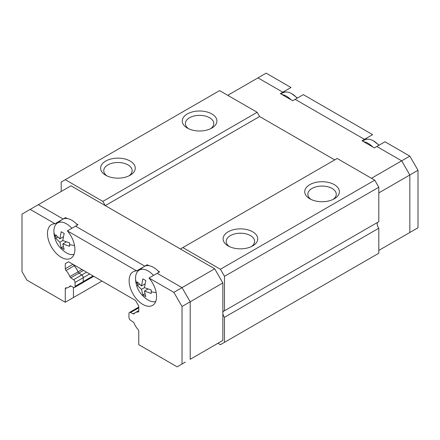 <?xml version="1.0" encoding="UTF-8"?>
<svg xmlns="http://www.w3.org/2000/svg" width="440" height="440" viewBox="0 0 440 440"><rect width="100%" height="100%" fill="white"/><g stroke="black" fill="none" stroke-linecap="round" stroke-linejoin="round"><path stroke-width="0.66" d="M371.459 178.282L401.671 160.837L376.822 146.493L374.368 147.906L362.016 140.773L364.469 139.359L295.168 99.352L292.721 100.766L280.368 93.632L282.816 92.219L257.966 77.875L227.755 95.315M61.193 191.483L61.193 182.05L219.593 90.602L257.153 112.283L259.6 116.529L334.719 159.896L259.6 116.529L105.281 205.623L180.4 248.99L337.166 158.482L374.726 180.163L378.807 187.237L378.807 221.683L224.488 310.777A4.62 2.667 60 0 0 223.817 310.986A4.62 2.667 60 0 0 224.488 317.312L224.488 342.331L220.407 344.685L217.96 343.272M378.807 250.404L409.833 232.49L409.833 174.982L378.807 192.896M409.833 232.49L418 227.777L418 170.269L409.833 156.123L384.984 141.779L376.822 146.493L401.671 160.837L409.833 174.982L409.833 232.49L404.938 235.323M222.86 282.931L190.196 301.785L190.196 359.299L222.86 340.445L222.86 282.931L214.693 268.791L70.989 185.823L38.33 204.677L63.179 219.027L65.632 217.613L67.26 218.554M101.976 281.072L73.442 297.545L73.442 287.298L73.442 297.545L65.274 302.258L26.901 280.104L22 271.618L22 214.11L30.168 209.391L55.017 223.74L63.179 219.027L38.33 204.677L30.168 209.391M76.351 223.801L77.984 224.747L75.532 226.16L144.832 266.167L147.279 264.754L148.907 265.694M158.004 270.941L159.632 271.887L157.185 273.301L182.034 287.645L214.693 268.791M185.301 362.125L177.133 366.839L138.76 344.685L138.76 331.139A1.733 1.001 60 0 0 138.012 329.406A11.544 6.666 60 0 1 134.184 323.323A1.733 1.001 60 0 0 133.238 322.091L130.449 320.199A2.31 1.331 60 0 1 128.959 317.46L128.959 313.55A2.31 1.331 60 0 1 129.437 312.493A2.31 1.331 60 0 1 130.449 312.532L138.76 307.885M138.171 270.881A19.399 11.198 60 0 1 138.76 269.671A19.399 11.198 -120 0 0 138.171 270.881M56.518 223.74A19.399 11.198 60 0 1 57.112 222.53A19.399 11.198 -120 0 0 56.518 223.74M93.055 275.919L83.237 281.589A2.31 1.331 60 0 1 83.237 281.633A2.31 1.331 60 0 1 82.759 282.695L74.597 287.408A2.31 1.331 60 0 1 73.579 287.364L70.796 286.039A1.733 1.001 60 0 0 70.037 286.011A1.733 1.001 60 0 0 69.85 286.182A11.544 6.666 60 0 1 68.596 287.32A11.544 6.666 60 0 1 66.022 287.843A1.733 1.001 60 0 0 65.632 287.92A1.733 1.001 60 0 0 65.274 288.717L66.765 287.854M83.237 281.589L83.237 277.679L89.667 273.966M86.548 272.162L81.746 274.94A2.31 1.331 60 0 1 83.237 277.679M81.746 274.94L78.963 273.048A1.733 1.001 60 0 1 78.017 271.815L81.978 269.528M74.795 265.375L74.184 265.727A11.544 6.666 60 0 1 78.017 271.815M74.184 265.727A1.733 1.001 60 0 1 73.552 264.66M137.407 307.89A2.31 1.331 60 0 1 137.605 307.731A2.31 1.331 60 0 1 138.617 307.769M173.866 292.358L149.017 278.014L157.185 273.301L182.034 287.645L173.866 292.358L182.034 306.504L190.196 301.785L182.034 287.645L190.196 301.785L190.196 359.299M141.207 268.257A19.399 11.198 -120 0 0 140.894 268.84M59.56 221.117A19.399 11.198 -120 0 0 59.246 221.7M303.336 94.639L295.168 99.352L364.469 139.359L372.631 134.645L303.336 94.639M257.966 77.875L282.816 92.219L290.983 87.505L266.134 73.161L257.966 77.875M409.833 156.123L401.671 160.837L409.833 174.982L418 170.269M284.911 91.009A19.399 11.198 -120 0 0 284.3 92.274M366.559 138.149A19.399 11.198 -120 0 0 365.954 139.414M136.664 270.881L67.37 230.874L75.532 226.16L144.832 266.167L136.664 270.881A19.399 11.198 60 0 0 133.144 271.788A19.399 11.198 60 0 0 133.144 294.19A19.399 11.198 60 0 0 152.543 305.388A19.399 11.198 60 0 0 149.017 278.014M129.437 312.493L137.605 307.78A2.31 1.331 60 0 1 138.617 307.819M73.535 264.649A1.733 1.001 -120 0 0 74.184 265.777A11.544 6.666 60 0 1 78.017 271.86A1.733 1.001 -120 0 0 78.963 273.097L81.746 274.984A2.31 1.331 60 0 1 83.237 277.723L83.237 281.633L75.07 286.347A2.31 1.331 60 0 1 74.597 287.408M65.274 302.258L65.274 288.717M75.07 286.347L75.07 282.436L83.237 277.723M81.746 274.984L73.579 279.697A2.31 1.331 60 0 1 75.07 282.436M73.579 279.697L70.796 277.811A1.733 1.001 60 0 1 69.85 276.573L78.017 271.86M74.184 265.777L66.022 270.49A11.544 6.666 60 0 1 69.85 276.573M66.022 270.49A1.733 1.001 60 0 1 65.274 268.757L65.274 263.654L68.541 261.767L135.493 300.421L138.76 306.075L138.76 311.185A1.733 1.001 60 0 1 138.402 311.977A1.733 1.001 60 0 1 138.012 312.054L138.661 311.68M65.274 263.654L68.541 261.767M130.449 312.532L133.238 313.858A1.733 1.001 60 0 0 133.996 313.891A1.733 1.001 60 0 0 134.184 313.715A11.544 6.666 60 0 1 135.438 312.576A11.544 6.666 60 0 1 138.012 312.054M182.034 306.504L182.034 364.012M67.37 230.874A19.399 11.198 60 0 1 70.889 258.247A19.399 11.198 60 0 1 51.491 247.049A19.399 11.198 60 0 1 51.491 224.648A19.399 11.198 60 0 1 55.017 223.74M378.84 145.327A17.82 10.285 -120 0 0 373.5 140.871A17.82 10.285 -120 0 0 373.208 140.701A17.82 10.285 -120 0 0 365.161 139.7L362.324 140.954M372.741 146.965A18.475 10.665 -120 0 0 368.192 143.396A18.475 10.665 -120 0 0 363.649 141.713M297.193 98.186A17.82 10.285 -120 0 0 291.852 93.731A17.82 10.285 -120 0 0 291.561 93.566A17.82 10.285 -120 0 0 283.509 92.559L280.676 93.814M291.093 99.825A18.475 10.665 -120 0 0 286.545 96.255A18.475 10.665 -120 0 0 281.996 94.578M55.742 238.277L55.742 234.883L59.846 238.832L61.215 231.726L64.152 233.42L62.783 240.526L69.625 242.897L69.625 246.29L62.783 243.925L64.152 249.447L61.215 247.753L59.846 242.226L55.742 238.277L57.712 237.138M74.047 254.392A17.82 10.285 60 0 1 66.792 253.099A17.82 10.285 60 0 1 66.501 252.934M55.677 236.621A24.904 14.377 180 0 1 53.9 231.281A24.904 14.377 180 0 1 53.9 231.11A17.82 10.285 60 0 1 53.906 230.775A17.82 10.285 60 0 1 57.057 223.3A17.82 10.285 60 0 1 66.501 223.834A17.82 10.285 60 0 1 71.841 228.294M63.278 218.972A18.475 10.665 60 0 1 71.808 220.237A18.475 10.665 60 0 1 77.495 225.027M59.846 238.832L63.283 236.847M59.846 242.226L62.783 240.526M61.215 247.753L63.184 246.615M62.783 243.925L66.225 241.934M137.395 285.417L137.395 282.024L141.493 285.973L142.863 278.867L145.805 280.561L144.436 287.666L151.272 290.037L151.272 293.43L144.436 291.06L145.805 296.588L142.863 294.894L141.493 289.366L137.395 285.417L139.364 284.279M155.7 301.532A17.82 10.285 60 0 1 148.44 300.24A17.82 10.285 60 0 1 148.148 300.075M137.324 283.756A24.904 14.377 180 0 1 135.548 278.421A24.904 14.377 180 0 1 135.548 278.251A17.82 10.285 60 0 1 135.553 277.915A17.82 10.285 60 0 1 138.704 270.44A17.82 10.285 60 0 1 148.148 270.974A17.82 10.285 60 0 1 153.489 275.429M144.925 266.112A18.475 10.665 60 0 1 153.456 267.377A18.475 10.665 60 0 1 159.148 272.168M141.493 285.973L144.936 283.987M141.493 289.366L144.436 287.666M142.863 294.894L144.837 293.755M144.436 291.06L147.873 289.075M187.341 128.079L187.341 128.079A17.32 9.999 180 0 1 187.341 113.933A17.32 9.999 180 0 1 211.833 113.933A17.32 9.999 180 0 1 211.833 128.079A17.32 9.999 180 0 1 187.341 128.079M210.623 128.717A14.196 8.195 0 0 0 213.785 123.558A14.196 8.195 0 0 0 209.627 117.761A14.196 8.195 0 0 0 194.156 115.984A14.196 8.195 0 0 0 185.389 123.558A14.196 8.195 0 0 0 188.556 128.717M105.688 175.219L105.688 175.219A17.32 9.999 180 0 1 105.694 161.073A17.32 9.999 180 0 1 130.185 161.073A17.32 9.999 180 0 1 130.185 175.219A17.32 9.999 180 0 1 105.688 175.219M128.97 175.852A14.196 8.195 0 0 0 132.138 170.698A14.196 8.195 0 0 0 127.98 164.901A14.196 8.195 0 0 0 112.503 163.125A14.196 8.195 0 0 0 103.741 170.698A14.196 8.195 0 0 0 106.904 175.852M309.815 198.787L309.815 198.787A17.32 9.999 180 0 1 309.815 184.646A17.32 9.999 180 0 1 334.312 184.646A17.32 9.999 180 0 1 334.312 198.787A17.32 9.999 180 0 1 309.815 198.787M333.097 199.424A14.196 8.195 0 0 0 336.259 194.266A14.196 8.195 0 0 0 332.101 188.469A14.196 8.195 0 0 0 316.63 186.692A14.196 8.195 0 0 0 307.863 194.266A14.196 8.195 0 0 0 311.031 199.424M228.168 245.927L228.168 245.927A17.32 9.999 180 0 1 228.168 231.787A17.32 9.999 180 0 1 252.659 231.787A17.32 9.999 180 0 1 252.659 245.927A17.32 9.999 180 0 1 228.168 245.927M251.444 246.565A14.196 8.195 0 0 0 254.612 241.406A14.196 8.195 0 0 0 250.454 235.609A14.196 8.195 0 0 0 234.982 233.833A14.196 8.195 0 0 0 226.215 241.406A14.196 8.195 0 0 0 229.378 246.565M257.153 112.283L102.834 201.377L105.281 205.623M377.614 222.376A4.62 2.667 -120 0 0 378.807 228.217L378.807 253.237L224.488 342.331M182.847 247.577L220.407 269.258L224.488 276.331L224.488 310.777M65.274 179.696L102.834 201.377M378.807 228.217L224.488 317.312M378.807 187.237L224.488 276.331M220.407 269.258L374.726 180.163M83.523 270.419L78.963 273.048M70.279 285.934L69.85 286.182M70.796 277.811L78.963 273.097M65.274 268.757L72.963 264.319M133.238 313.858L135.196 312.725M69.559 244.635A24.904 14.377 0 0 0 74.531 245.448M151.206 291.77A24.904 14.377 0 0 0 156.178 292.589M82.957 282.53L93.731 276.309M137.605 307.731L138.76 307.065M70.807 286.044L68.596 287.32M138.76 310.657L135.438 312.576M373.208 140.701L379.082 145.189M291.561 93.566L297.429 98.049M53.906 230.775L53.9 231.281C54.098 240.609 58.399 247.88 66.792 253.099M57.057 223.3L61.903 219.764M135.553 277.915L135.548 278.421C135.751 287.749 140.047 295.02 148.44 300.24M138.704 270.44L143.55 266.904"/></g></svg>
